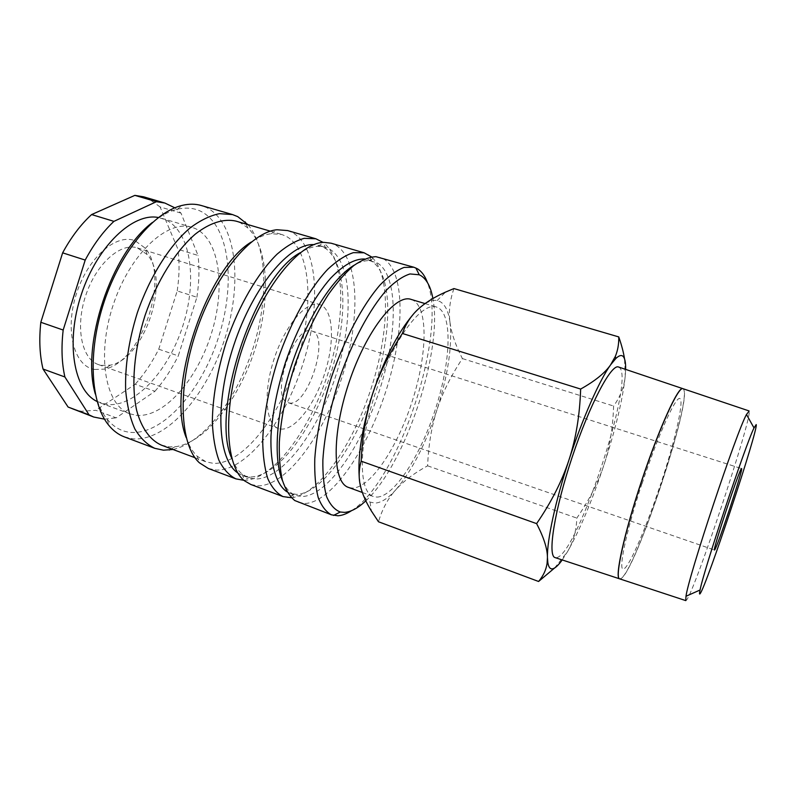 <?xml version="1.0" encoding="UTF-8"?>
<svg xmlns="http://www.w3.org/2000/svg" width="796" height="796" viewBox="0 0 796 796"><rect width="100%" height="100%" fill="white"/><g stroke="black" fill="none" stroke-linecap="round" stroke-linejoin="round"><path stroke-width="0.6" stroke-dasharray="3.98 2.98" d="M351.494 510.704C398.408 481.849 447.69 333.743 427.432 282.53M365.812 500.823C405.353 464.655 443.133 350.757 432.885 298.53M298.331 502.356L305.246 503.48C331.832 502.117 366.946 450.138 385.612 391.98C404.487 333.892 405.801 272.749 383.881 259.088L379.861 257.357M282.61 481.033C285.117 486.834 288.271 491.003 292.072 493.56L295.714 495.44L302.162 496.535C327.733 495.639 361.663 445.979 379.583 390.1C397.711 334.3 398.627 275.695 377.294 262.889L369.583 260.66C365.016 260.421 359.981 261.874 354.499 265.008M287.018 491.858L289.963 493.281L296.47 494.406C322.251 493.629 356.26 444.327 374.16 388.677C392.279 333.086 393.105 274.54 371.692 261.327L364.528 258.989M291.386 497.729C318.062 495.192 352.031 446.088 370.508 390.309C389.135 334.589 391.373 274.918 371.533 256.909M250.83 484.475L258.362 485.858C287.127 485.5 323.564 434.885 341.912 377.473C360.488 320.151 359.822 259.267 335.544 245.049L331.126 243.208M231.835 458.486C234.512 465.431 237.944 470.625 242.153 474.078L248.382 477.709L255.387 479.033C283.038 479.092 318.231 430.736 335.842 375.593C353.693 320.519 352.708 262.163 329.136 248.81L325.106 247.158L317.942 246.332C312.51 246.581 306.649 248.68 300.351 252.64M237.875 473.003L242.79 475.62L249.964 476.973C277.336 477.023 311.933 430.576 329.733 376.747C347.743 322.977 347.882 265.058 325.942 248.7L319.385 245.486L313.873 244.631M243.954 480.326C272.809 479.958 308.749 431.661 327.196 375.901C345.842 320.201 346.011 260.003 323.136 242.412M208.383 468.506L216.452 470.098C247.098 470.615 284.679 421.213 302.739 364.478C321.057 307.843 318.659 247.188 292.341 232.502L287.575 230.561M186.234 437.651C188.99 445.69 192.652 451.879 197.209 456.217L206.074 461.869L213.567 463.391C243.019 464.277 279.316 417.084 296.649 362.588C314.241 308.171 311.594 250.044 286.092 236.233L281.754 234.492L271.267 233.706C265.018 234.442 258.382 237.208 251.347 241.984M161.399 445.143L169.389 446.864L174.941 446.775C204.612 443.322 237.845 400.985 254.222 351.613C270.7 302.271 269.466 248.471 247.775 227.915L240.621 222.94L235.954 221.109M172.991 449.481C203.318 442.835 235.775 400.129 252.133 350.917C268.521 301.714 268.143 248.073 247.835 224.581M124.345 436.875L133.41 438.885C167.598 441.064 207.348 394.02 224.84 338.638C242.621 283.356 236.909 223.218 206.751 207.637L201.338 205.527M95.331 394.08C98.067 404.597 102.057 413.054 107.321 419.442C113.937 427.283 121.728 431.611 130.713 432.397C163.538 434.845 201.915 389.921 218.701 336.728C235.785 283.625 229.964 225.984 200.811 211.308C193.816 207.905 185.965 207.229 177.259 209.278C169.22 211.239 160.961 215.616 152.474 222.402M97.122 401.522L106.674 404.458C135.131 407.801 168.802 370.548 183.01 325.315C197.517 280.162 191.08 231.377 165.15 219.577L158.364 217.517M136.136 415.283C163.628 418.199 196.682 380.269 211.059 334.618C225.726 289.067 220.223 240.133 195.338 228.581L192.025 227.348C167.717 219.109 130.186 253.426 113.271 304.699C96.087 355.882 105.569 405.851 129.967 413.82L136.136 415.283M181 213.119L160.105 206.96L177.976 249.297L198.045 255.456L181 213.119L174.831 207.816M160.105 206.96L148.554 198.682L143.559 196.801M72.854 409.234L81.431 411.273L95.828 410.308L116.176 417.85L154.931 391.304L135.211 384.259L95.828 410.308M104.495 419.154L116.176 417.85M554.563 568.016L567.518 551.678C573.309 541.787 576.413 530.584 576.811 518.087C589.209 500.107 598.244 482.426 603.915 465.033C615.716 428.745 622.83 399.005 625.258 375.802L625.626 369.394M562.205 559.936L567.518 551.678C579.767 530.126 591.896 501.241 603.915 465.033C609.666 447.66 612.9 427.999 613.597 406.03C620.422 396.557 624.303 386.478 625.258 375.802L624.532 358.817M359.215 476.854L361.424 489.649C363.404 496.137 366.279 500.286 370.07 502.097L375.055 503.112C381.294 502.734 388.239 498.266 395.891 489.709C388.159 498.187 382.359 508.863 378.478 521.758M453.939 288.57C449.81 300.44 448.506 311.753 450.029 322.529C448.616 311.733 445.342 304.788 440.198 301.684L437.133 300.56C432.397 299.614 426.785 301.863 420.308 307.296L412.875 314.778M411.064 299.386L412.995 300.172C428.666 308.719 427.054 355.673 412.119 401.522C397.373 447.412 370.757 487.878 352.349 488.087L348.489 487.411M377.005 497.102C394.478 496.495 420.517 455.461 435.402 409.243C450.456 363.085 452.924 316.042 438.228 307.754L436.417 307.007C421.741 301.555 393.025 339.643 375.682 392.03C358.18 444.367 358.329 492.067 373.344 496.495L377.005 497.102M685.774 600.612L686.441 600.204C694.729 591.328 752.409 417.432 749.135 411.104M618.701 367.065L619.308 367.424C635.397 378.1 577.956 552.832 556.921 557.568L555.27 557.648M682.908 388.667L683.276 388.945C693.037 397.473 635.477 571.797 620.741 578.583L619.616 578.831M619.736 578.871L620.86 578.622C635.586 571.827 693.147 397.502 683.396 388.985L683.018 388.707M289.097 402.925C307.515 407.642 330.529 335.982 312.122 331.106L312.002 331.066C294.311 322.937 269.138 398.587 288.172 402.676L289.097 402.925M101.48 365.404L110.326 365.145C144.494 359.195 170.921 279.784 147.131 254.541L137.37 247.904C120.664 242.213 96.167 263.745 85.709 295.525C75.033 327.236 81.739 359.165 98.525 364.618L101.48 365.404M280.729 429.024C294.898 430.706 314.798 404.547 324.748 373.294C334.867 342.091 333.564 310.251 320.529 304.888L319.684 304.589C306.957 300.082 285.495 324.45 274.312 358.3C262.978 392.1 265.556 424.467 278.451 428.487L280.729 429.024M94.634 369.463L104.425 369.125C142.116 362.329 170.901 275.854 144.792 247.835L135.24 240.84C116.485 232.83 87.65 257.566 76.207 294.43C64.486 331.216 74.346 366.528 94.634 369.463M642.004 483.47C625.557 533.3 617.616 572.951 623.935 568.881C630.014 565.588 646.72 526.295 660.511 484.416M642.133 483.51C658.521 433.661 676.69 394.149 680.172 398.766C683.913 402.597 674.471 442.576 660.62 484.446M450.029 322.529C451.441 333.345 455.571 345.355 462.396 358.578C450.795 376.09 442.337 393.115 437.034 409.632C448.029 375.015 452.357 345.981 450.029 322.529M437.034 409.632C431.641 426.129 428.497 444.865 427.611 465.829C414.139 473.172 403.572 481.132 395.891 489.709C411.91 470.814 425.621 444.118 437.034 409.632M462.396 358.578L613.597 406.03M427.611 465.829L576.811 518.087M158.742 349.195L178.274 355.882L196.901 297.236L177.219 290.918L158.742 349.195C152.026 362.548 144.175 374.239 135.211 384.259M177.219 290.918C179.389 276.242 179.637 262.362 177.976 249.297M154.931 391.304C163.797 381.165 171.568 369.354 178.274 355.882M196.901 297.236C199.159 282.49 199.537 268.56 198.045 255.456M371.692 261.327L368.518 254.71M325.942 248.7L323.037 242.422M249.964 476.973L243.884 480.267M247.775 227.915L246.153 224.094M174.941 446.775L171.349 448.864M147.131 254.541L144.792 247.835M110.326 365.145L104.425 369.125M98.525 364.618L278.451 428.487M137.37 247.904L319.684 304.589M288.172 402.676L714.49 550.016M312.002 331.066L741.583 468.595M362.329 492.475L373.344 496.495M425.044 303.584L436.417 307.007M437.133 300.56L445.591 292.082M370.07 502.097L371.324 510.903M100.276 402.895L129.967 413.82M161.707 218.303L192.025 227.348M107.321 419.442L109.012 425.581M177.259 209.278L182.304 205.368M195 457.72L206.074 461.869M270.401 231.178L281.754 234.492M197.209 456.217L199.418 462.814M271.267 233.706L276.988 229.745M242.79 475.62L248.382 477.709M319.385 245.486L325.106 247.158M242.153 474.078L244.591 480.864M317.942 246.332L323.972 242.362M294.162 494.286L287.655 497.679M289.963 493.281L295.714 495.44M367.732 259.605L373.632 261.337M292.072 493.56L294.769 500.535M369.583 260.66L375.921 256.68"/><path stroke-width="1.19" d="M427.432 282.53C425.054 276.083 421.78 271.535 417.601 268.889L413.88 267.237L404.099 267.406C396.716 270.242 388.737 276.063 380.15 284.878C362.707 304.858 344.489 339.016 331.425 377.304C322.072 406.816 316.519 434.039 314.768 458.974C314.42 474.197 315.544 486.983 318.141 497.311C321.494 506.027 325.932 511.868 331.474 514.833L337.952 515.778C342.19 515.5 346.708 513.808 351.494 510.704M432.885 298.53C430.825 287.058 426.835 279.426 420.915 275.635L419.243 274.779L410.04 273.943C402.995 276.132 395.294 281.356 386.946 289.625C369.941 308.579 351.922 342.091 339.036 379.841C329.823 408.965 324.43 435.681 322.868 459.988C322.649 474.754 323.902 486.983 326.629 496.684C330.111 504.724 334.668 509.828 340.29 512.007L344.509 512.375C351.046 511.908 358.14 508.057 365.812 500.823M371.533 256.909L364.1 252.78L353.394 252.64C345.414 255.218 336.887 260.75 327.813 269.237C309.465 288.53 290.799 321.873 277.923 359.503C268.779 388.528 263.705 415.422 262.7 440.188C262.869 455.352 264.551 468.147 267.755 478.545C271.735 487.381 276.799 493.391 282.968 496.575L291.386 497.729M323.136 242.412L315.843 238.77L304.261 238.332C295.714 240.671 286.679 245.924 277.157 254.093C257.974 272.739 238.909 305.306 226.213 342.29C217.268 370.846 212.641 397.423 212.323 422.029C212.98 437.123 215.189 449.909 218.97 460.377C223.527 469.312 229.178 475.471 235.934 478.874L243.954 480.326M247.835 224.581L237.735 216.631L232.541 214.582L219.537 213.646C210.074 215.587 200.214 220.383 189.965 228.034C169.429 245.586 149.728 276.829 137.35 312.719C128.753 340.459 124.863 366.478 125.678 390.786C127.121 405.741 130.196 418.507 134.912 429.074C140.434 438.168 147.051 444.586 154.762 448.317L163.469 450.188L172.991 449.481M174.831 207.816L164.921 203.06L156.434 201.696L113.927 221.358L91.61 214.562L134.862 195.368L156.434 201.696M89.072 414.875L68.098 407.045L43.024 369.026L64.894 376.976L89.072 414.875L93.709 417.024L104.495 419.154M624.532 358.817C623.537 352.379 621.616 345.076 618.761 336.917C618.92 344.091 617.766 350.618 615.288 356.489L610.632 364.797C605.05 372.916 595.05 381.005 580.652 389.065C579.767 415.432 575.866 439.054 568.971 459.919C562.175 480.834 551.389 502.067 536.603 523.629C543.807 537.429 547.419 548.723 547.439 557.538L547.081 563.399C546.116 569.866 543.29 575.896 538.584 581.478L554.563 568.016M625.626 369.394C625.775 362.419 624.89 358.041 622.97 356.26C621.318 354.817 618.95 355.563 615.845 358.499L610.632 364.797C599.468 380.249 582.413 418.686 568.971 459.919C555.399 501.152 546.942 540.534 547.439 557.538L547.857 562.802C548.703 567.667 550.514 569.608 553.29 568.633C555.737 567.727 558.702 564.832 562.205 559.936M749.135 411.104L746.479 414.477C736.28 432.716 688.739 575.548 685.983 596.264L685.774 600.612L619.736 578.871M756.2 424.586L754.011 427.93C745.384 445.193 703.505 571.021 700.072 590.005C699.336 593.478 699.336 594.712 700.092 593.707C706.261 586.533 758.608 428.805 756.2 424.586M555.27 557.648L554.981 557.558C547.389 555.598 554.513 510.057 572.085 457.401C589.577 404.716 611.159 363.981 618.412 366.966L618.701 367.065M619.616 578.831L619.437 578.772C614.502 577.687 624.193 533.101 641.705 480.565C659.168 428.019 678.122 386.518 682.719 388.607L682.908 388.667M683.018 388.707L682.839 388.647C678.242 386.567 659.297 428.059 641.835 480.615C624.323 533.141 614.621 577.727 619.547 578.811M741.593 468.595C743.633 468.167 716.868 548.822 714.599 549.956L714.49 550.016C711.893 552.016 740.708 465.431 741.583 468.595L741.593 468.595M362.329 492.475L348.489 487.411C332.579 482.635 331.444 434.974 348.817 383.095C366.001 331.146 395.463 293.674 411.064 299.386L425.044 303.584M538.584 581.478L378.478 521.758L371.324 510.903C366.707 503.341 363.404 496.256 361.424 489.649C358.518 480.296 358.429 470.804 361.155 461.173C362.309 436.228 366.08 413.94 372.468 394.319C362.16 427.343 357.742 454.854 359.215 476.854M412.875 314.778C397.592 332.937 384.12 359.454 372.468 394.319C378.737 374.657 388.707 354.369 402.378 333.464C406.199 322.798 412.179 314.072 420.308 307.296C426.875 301.734 435.303 296.659 445.591 292.082L453.939 288.57L618.761 336.917M402.378 333.464L580.652 389.065M361.155 461.173L536.603 523.629M62.635 252.839L85.202 260.073L63.173 330.041L40.825 322.28L62.635 252.839C71.133 237.238 80.794 224.482 91.61 214.562M68.098 407.045L93.709 417.024M40.825 322.28C38.954 339.673 39.691 355.255 43.024 369.026M164.921 203.06L143.559 196.801L134.862 195.368M63.173 330.041C61.183 347.534 61.76 363.175 64.894 376.976M113.927 221.358C103.251 231.417 93.669 244.322 85.202 260.073M158.364 217.517C133.171 212.353 97.391 245.795 81.451 294.112C65.262 342.34 73.869 390.557 97.122 401.522M152.474 222.402C111.281 253.048 80.724 344.857 95.331 394.08M232.541 214.582L201.338 205.527C195.478 203.816 189.13 203.766 182.304 205.368C154.464 211.666 120.932 251.168 104.177 301.674C87.321 352.15 90.505 403.87 109.012 425.581C113.52 430.964 118.624 434.725 124.345 436.875L154.762 448.317M270.401 231.178L235.954 221.109C224.084 218.383 210.025 222.631 195.348 234.084C175.757 250.969 156.961 280.918 145.111 315.296C133.997 349.912 131.091 385.165 136.663 410.418C141.549 428.377 150.265 440.208 161.399 445.143L195 457.72M251.347 241.984C206.244 268.779 166.175 389.174 186.234 437.651M315.843 238.77L287.575 230.561L276.988 229.745C250.949 232.024 214.89 275.237 196.005 332.24C176.971 389.184 179.946 445.392 199.418 462.814L208.383 468.506L235.934 478.874M313.873 244.631C289.913 243.029 253.347 286.172 233.915 344.857C214.303 403.473 217.726 459.929 237.875 473.003M300.351 252.64C254.74 276.54 209.646 412.02 231.835 458.486M364.1 252.78L331.126 243.208L323.972 242.362C299.405 242.462 262.541 287.465 242.571 347.733C222.442 407.95 224.989 466.068 244.591 480.864L250.83 484.475L282.968 496.575M364.528 258.989C354.628 258.69 343.355 265.068 330.708 278.132C314.012 297.027 297.306 327.763 285.595 362.051C277.237 388.448 272.371 413.124 270.988 436.069C270.142 464.993 276.331 484.754 287.018 491.858M354.499 265.008C333.653 276.809 307.674 316.728 291.913 364.15C276.113 411.562 272.988 459.093 282.61 481.033M413.88 267.237L375.921 256.68C369.215 257.009 361.842 259.954 353.802 265.546C345.514 272.65 337.096 282.222 328.529 294.251C315.554 314.34 304.321 337.962 294.848 365.135C286.152 392.557 280.988 418.199 279.336 442.059C278.988 456.824 279.993 469.531 282.371 480.187C285.456 489.47 289.585 496.256 294.769 500.535L331.474 514.833M246.153 224.094L245.238 221.915M171.349 448.864L169.309 450.048M754.011 427.93L746.479 414.477M700.072 590.005L685.983 596.264M682.719 388.607L618.412 366.966M619.437 578.772L554.981 557.558M748.917 410.885L682.839 388.647M615.845 358.499L615.288 356.489M547.857 562.802L547.081 563.399M419.243 274.779L415.85 267.963M340.29 512.007L333.484 515.43"/></g></svg>
